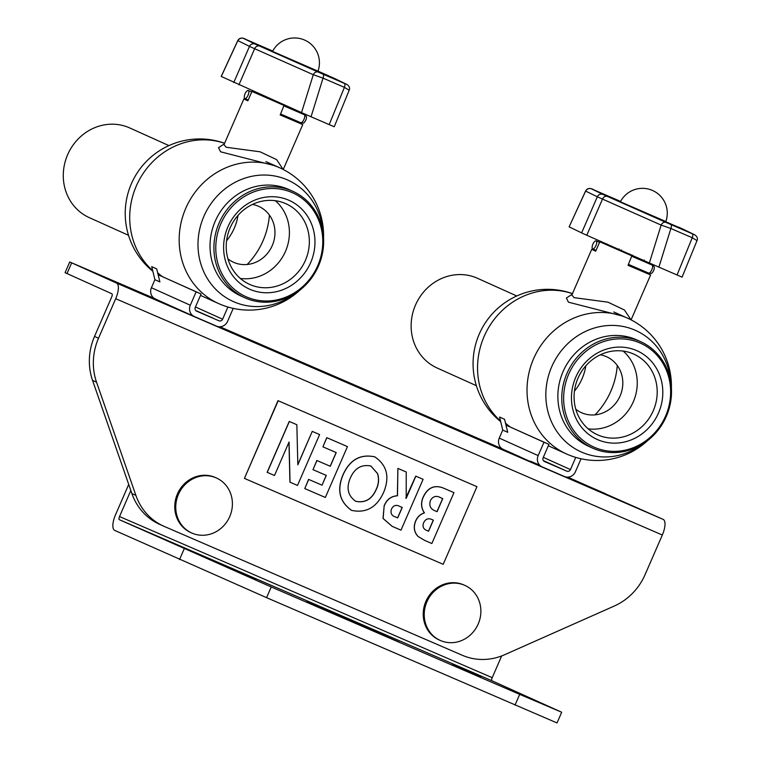 <?xml version="1.0" encoding="UTF-8"?>
<svg xmlns="http://www.w3.org/2000/svg" width="761" height="761" viewBox="0 0 761 761"><rect width="100%" height="100%" fill="white"/><g stroke="black" fill="none" stroke-linecap="round" stroke-linejoin="round"><path stroke-width="1.14" d="M177.855 545.608L255.943 579.397L177.855 545.608M307.083 601.561L385.161 635.349L307.083 601.561M130.835 490.531L119.515 516.557A2.92 1.094 113.4 0 0 119.353 519.687L271.22 586.95L519.687 694.365L561.685 712.239L492.044 680.8A2.92 1.094 -66.6 0 1 492.215 677.671L501.661 655.944M271.22 586.95L266.569 597.661L114.692 530.388A14.602 5.47 113.4 0 1 115.529 514.759L128.714 484.434M399.145 642.075L350.811 620.786L399.125 642.132M480.952 676.453L452.557 664.144L480.8 676.814M561.685 712.239L557.033 722.95L266.569 597.661M163.577 526.127L159.591 524.329A58.388 54.136 -65.8 0 1 131.891 493.556L135.877 495.354A58.388 54.136 114.2 0 0 163.577 526.127A58.388 54.136 114.2 0 0 164.271 526.431L462.422 655.326A58.388 54.136 114.2 0 0 504.581 654.745L614.327 606.013A58.388 54.136 114.2 0 0 645.138 574.526L662.327 535.012A14.602 5.47 -66.6 0 0 663.154 519.383L567.763 477.147M135.877 495.354L96.542 382.174A58.388 54.136 114.2 0 1 98.521 338.226L115.701 298.702L662.327 535.012M131.891 493.556L92.547 380.376A58.388 54.136 -65.8 0 1 94.526 336.429L111.715 296.914A2.92 1.094 113.4 0 0 111.886 293.784L65.075 272.676L69.736 261.965L116.538 283.073A14.602 5.47 113.4 0 1 115.701 298.702M502.193 448.809L219.91 326.773M154.34 298.426L69.736 261.965M567.078 477.137L605.299 493.623L567.392 477.157M538.465 464.648L531.121 461.47M513.371 453.803L362.94 388.804L519.715 456.667M530.037 461.128L538.427 464.752M538.303 465.028L387.872 400.029L541.29 466.445M565.356 476.852L630.232 504.857L566.022 477.014M217.513 326.469L356.919 386.702L218.179 326.64M183.743 311.753L114.559 281.884L190.726 314.892M219.225 326.764L331.986 375.477L219.549 326.783M158.811 300.528L89.627 270.659L165.793 303.668M229.736 516.586A30.145 27.948 -65.8 0 1 192.067 533.138A30.145 27.948 -65.8 0 1 191.705 532.985A30.145 27.948 -65.8 0 1 178.426 494.403A30.145 27.948 -65.8 0 1 216.105 477.851A30.145 27.948 -65.8 0 1 216.457 478.013A30.145 27.948 -65.8 0 1 229.736 516.586M191.705 532.985L190.707 532.529A30.145 27.948 -65.8 0 1 177.513 493.765A30.145 27.948 -65.8 0 1 215.106 477.404A30.145 27.948 -65.8 0 1 215.458 477.566L216.457 478.013M426.892 601.818A30.145 27.948 -65.8 0 1 464.562 585.266A30.145 27.948 -65.8 0 1 464.923 585.418A30.145 27.948 -65.8 0 1 478.203 624.001A30.145 27.948 -65.8 0 1 440.524 640.553A30.145 27.948 -65.8 0 1 440.172 640.391A30.145 27.948 -65.8 0 1 426.892 601.818M440.172 640.391L439.173 639.944A30.145 27.948 -65.8 0 1 425.979 601.171A30.145 27.948 -65.8 0 1 463.563 584.819A30.145 27.948 -65.8 0 1 463.925 584.971L464.923 585.418M349.118 90.198L344.41 87.372A4.376 1.636 -66.6 0 0 344.372 83.396L317.993 71.115L330.826 76.804A4.376 3.501 113.9 0 0 330.797 76.785M334.193 126.726L329.19 124.604L344.41 87.372L323.035 78.136A4.376 1.636 -66.6 0 0 323.006 74.15L344.372 83.396M272.21 50.825A4.376 3.501 113.9 0 0 272.181 50.816A4.376 3.501 113.9 0 0 272.153 50.806L267.396 48.723A4.376 1.636 -66.6 0 0 267.377 48.723A4.376 1.636 -66.6 0 0 267.387 48.723L243.52 38.431L256.685 44.794L318.241 72.076A4.376 3.501 113.9 0 0 313.285 74.711L251.216 47.192L237.765 40.59L221.223 76.442L301.527 112.609L313.285 74.711L323.035 78.136L311.049 116.766L329.19 124.604M243.52 38.431A4.376 4.347 115.9 0 0 237.784 40.713L221.28 76.471M246.022 39.486A4.376 1.636 -66.6 0 0 246.012 39.486C242.626 37.356 239.877 37.727 237.774 40.59M272.153 50.806L246.012 39.486M311.049 116.766L301.527 112.609M581.613 232.914L597.328 196.776L585.637 191.087L569.133 226.845L583.345 233.713L649.371 262.983L661.128 225.085A4.376 3.501 -66.1 0 1 666.094 222.45L670.85 224.524A4.376 1.636 113.4 0 1 670.879 228.509L661.128 225.085L597.328 196.776A4.376 4.347 -64.1 0 1 603.064 194.493L666.094 222.45M620.063 201.208A4.376 3.501 -66.1 0 0 620.034 201.189L620.586 201.437L620.034 201.189A4.376 3.501 -66.1 0 1 620.034 201.189L615.24 199.097A4.376 1.636 113.4 0 1 615.24 199.097A4.376 1.636 113.4 0 1 615.23 199.097L591.373 188.804L603.064 194.493M670.85 224.524L694.726 234.826A4.376 4.347 -64.1 0 1 694.888 234.902L694.888 234.902A4.376 4.347 -64.1 0 1 694.936 234.921M692.225 233.77A4.376 1.636 113.4 0 1 692.253 237.746L670.879 228.509L658.902 267.14L677.043 274.978L692.253 237.746L696.962 240.571M620.034 201.189L593.865 189.86C590.469 187.729 587.72 188.1 585.618 190.963L585.637 191.087A4.376 4.347 -64.1 0 1 591.373 188.804M569.133 226.845L585.618 190.963M682.037 277.099L677.043 274.978M658.902 267.14L649.371 262.983M395.102 516.776L397.594 517.861L402.131 507.425M395.672 517.023L397.699 517.899L402.236 507.463L399.925 506.474C396.272 504.429 393.456 505.285 391.487 509.042C390.212 513.161 391.611 515.825 395.672 517.023L395.577 516.985M392.143 526.336L383.021 518.46L384.172 505.732C386.731 499.482 391.135 496.153 397.385 495.753L397.889 468.395L406.241 472.01L406.203 498.341L415.848 476.167L423.106 479.306L400.99 530.17L392.191 526.355L383.125 518.507L384.172 505.732M384.276 505.78C386.826 499.53 391.23 496.201 397.489 495.801L397.385 495.753M397.489 495.801L397.889 468.395M397.993 468.443L406.241 472.01M405.756 498.141L415.744 476.12L423.106 479.306M476.957 486.679L277.993 400.657L244.433 478.393L443.197 564.32L476.957 486.679L277.993 400.657M278.193 400.752L244.433 478.393M435.311 510.916L436.966 511.639L442.645 498.598M440.885 497.837C436.548 495.278 433.076 496.134 430.469 500.405C428.814 505.646 430.498 509.185 435.53 511.012L437.071 511.677L442.74 498.636L440.885 497.837M453.975 492.643L443.035 487.915L453.975 492.643L431.858 543.516L424.638 540.386L418.074 536.476C413.955 532.044 413.175 526.812 415.734 520.781C417.494 516.795 420.367 514.151 424.353 512.857C421.033 507.948 420.671 502.612 423.259 496.857C427.73 487.658 434.322 484.681 443.035 487.915M424.59 540.367L418.074 536.476M426.531 530.36L428.462 531.197L433.285 520.115M428.567 531.245L433.38 520.163L431.687 519.43C428.139 517.937 425.456 519.05 423.63 522.75C422.279 526.365 423.259 528.914 426.569 530.379L428.462 531.197M418.179 536.524C414.06 532.091 413.271 526.859 415.839 520.828C417.599 516.833 420.462 514.198 424.448 512.904C421.137 507.996 420.776 502.66 423.363 496.904C427.834 487.706 434.426 484.719 443.14 487.963M376.381 489.199C378.816 484.006 379.216 478.793 377.58 473.561L370.883 466.017C361.504 464.181 354.655 468.177 350.326 478.022C346.093 487.963 347.882 495.715 355.701 501.299C365.185 503.249 372.072 499.216 376.381 489.199L376.286 489.152C378.721 483.958 379.111 478.755 377.475 473.523L370.854 466.017M355.596 501.252C365.08 503.202 371.977 499.168 376.286 489.152M383.592 492.462C376.733 507.444 366.079 513.418 351.63 510.384C339.596 501.87 336.762 489.998 343.116 474.759C349.889 459.787 360.457 453.822 374.821 456.876C387.045 465.247 389.965 477.109 383.592 492.462M351.63 510.384L351.525 510.336C339.501 501.822 336.657 489.951 343.021 474.712C349.794 459.739 360.362 453.775 374.716 456.838L374.821 456.876M322.046 485.195L326.298 475.416L312.98 469.661L316.947 460.529L330.264 466.284L336.219 452.586L322.902 446.831L326.878 437.699L347.454 446.602L325.337 497.466L304.761 488.572L308.728 479.44L322.046 485.195L326.193 475.368M347.454 446.602L326.878 437.699M297.836 464.533L312.248 431.382L319.61 434.56L297.494 485.432L289.931 482.16L288.961 442.227M290.036 482.208L289.047 442.017L274.493 475.492L267.235 472.353L289.351 421.48L296.847 424.724L297.836 464.79L312.248 431.382M296.847 424.724L289.351 421.48M267.13 472.305L289.256 421.432M304.761 488.572L308.624 479.392L321.941 485.147M312.98 469.661L316.852 460.481L330.169 466.236L336.124 452.548M322.902 446.831L326.773 437.661M312.352 431.42L319.61 434.56M595.787 251.016L591.716 249.342L595.72 251.178L599.792 241.808L600.895 241.332M619.007 248.942L618.227 249.903M621.395 250.921L629.29 254.355M632.134 255.591L643.197 260.443M632.163 255.002L628.044 265.313L650.607 274.949L646.603 273.113L646.936 272.362M650.427 264.324L650.598 263.525M621.28 251.235L621.442 250.036M606.945 243.948L607.326 245.137M629.062 254.621L629.728 253.908M632.115 255.943L599.792 241.808M644.225 260.005L642.864 261.052M639.373 269.09L639.04 269.851L646.603 273.113M595.682 246.098A4.376 1.636 113.4 0 1 592.695 248.914A4.376 1.636 113.4 0 1 592.505 248.78A4.376 1.636 113.4 0 1 592.134 247.306A8.761 8.761 0 0 1 594.617 241.56A4.376 1.636 113.4 0 1 596.167 240.866A4.376 1.636 113.4 0 1 596.367 240.999A4.376 1.636 113.4 0 1 595.682 246.098M631.944 256.333L652.072 265.037A4.376 1.636 113.4 0 1 652.206 265.113A4.376 1.636 113.4 0 1 651.578 270.26A4.376 1.636 113.4 0 1 648.753 273.123A4.376 1.636 113.4 0 1 648.591 273.075L628.453 264.371M652.206 265.113L653.956 266.483A3.815 1.427 113.4 0 1 654.003 266.521A3.815 1.427 113.4 0 1 654.251 268.452A3.815 1.427 113.4 0 1 653.404 270.964A3.815 1.427 113.4 0 1 652.577 272.324A3.815 1.427 113.4 0 1 650.94 273.456L648.753 273.123M572.177 294.279L566.393 298.017L568.419 302.174L621.566 315.825M631.021 319.829L624.458 310.003L607.963 302.184L574.051 297.637L571.863 294.992M577.999 378.169A44.233 41.008 114.2 0 0 597.48 434.769A44.233 41.008 114.2 0 0 653.28 410.712A44.233 41.008 114.2 0 0 633.799 354.112A44.233 41.008 114.2 0 0 577.999 378.169M588.167 428.824A44.233 41.008 114.2 0 0 633.333 401.732A44.233 41.008 114.2 0 0 623.164 351.078M658.503 412.995A48.609 45.07 -65.8 0 1 597.756 439.696A48.609 45.07 -65.8 0 1 575.763 377.228A48.609 45.07 -65.8 0 1 636.519 350.536A48.609 45.07 -65.8 0 1 658.503 412.995M665.59 416.058A56.932 52.785 114.2 0 0 639.839 342.907A56.932 52.785 114.2 0 0 568.686 374.174A56.932 52.785 114.2 0 0 594.436 447.325A56.932 52.785 114.2 0 0 665.59 416.058M566.945 373.413A58.388 54.136 -65.8 0 1 640.61 341.651A58.388 54.136 -65.8 0 1 666.332 416.372A58.388 54.136 -65.8 0 1 592.657 448.134A58.388 54.136 -65.8 0 1 566.945 373.413M575.782 409.209A30.659 28.423 114.2 0 0 620.091 395.977A30.659 28.423 114.2 0 0 600.277 354.807M585.846 365.784A49.189 45.612 -65.8 0 1 574.431 391.135M476.376 385.675L437.166 368.02A49.189 45.612 -65.8 0 1 411.463 320.067A49.189 45.612 -65.8 0 1 447.668 276.291A49.189 45.612 -65.8 0 1 477.556 278.317L516.767 295.972M638.641 340.814A58.388 54.136 114.2 0 0 563.045 371.653A58.388 54.136 114.2 0 0 590.736 447.211M670.774 382.241A66.568 61.727 114.2 0 0 619.559 325.898A66.568 61.727 114.2 0 0 551.744 366.688A66.568 61.727 114.2 0 0 567.573 443.368A66.568 61.727 114.2 0 0 643.045 443.806M543.915 461.204L558.346 467.435L543.649 460.966M543.306 457.351L570.455 469.575A2.92 2.711 -65.8 0 1 566.812 471.173L544.448 461.508A2.92 2.711 -65.8 0 1 543.126 457.761L548.947 444.376L543.982 442.227L538.16 455.611A8.761 8.124 -65.8 0 0 542.013 466.816A8.761 8.124 -65.8 0 0 542.117 466.864L564.481 476.529A8.761 8.124 -65.8 0 0 575.43 471.725L581.062 458.769M575.754 457.399L570.455 469.575M502.755 430.06L499.568 417.038L504.553 419.282L507.739 432.315L502.755 430.06L499.264 438.098A8.761 8.124 114.2 0 0 503.126 449.304A8.761 8.124 114.2 0 0 503.23 449.351L541.918 466.769M543.364 460.624L566.812 471.173M510.022 426.931L543.982 442.227M548.947 444.376L505.979 425.095M543.887 461.176L556.719 466.693L543.687 460.995M543.63 460.938L561.076 468.567L543.991 461.252M505.485 423.106A74.445 69.023 114.2 0 0 510.051 426.854M247.934 100.642L243.862 98.968L247.867 100.804L251.939 91.434L253.042 90.949M284.281 105.218L302.754 113.142M284.31 104.628L280.191 114.94L302.764 124.576L298.759 122.74L299.092 121.979M302.583 113.95L302.83 113.37M284.262 105.57L251.939 91.434M247.829 95.724A4.376 1.636 113.4 0 1 244.842 98.53A4.376 1.636 113.4 0 1 244.652 98.407A4.376 1.636 113.4 0 1 244.291 96.932A8.761 8.761 0 0 1 246.773 91.187A4.376 1.636 113.4 0 1 248.324 90.492A4.376 1.636 113.4 0 1 248.514 90.626A4.376 1.636 113.4 0 1 247.829 95.724M284.1 105.96L304.219 114.664A4.376 1.636 113.4 0 1 304.362 114.74A4.376 1.636 113.4 0 1 303.734 119.886A4.376 1.636 113.4 0 1 300.899 122.74A4.376 1.636 113.4 0 1 300.747 122.702L280.6 113.988M304.362 114.74L306.103 116.11A3.815 1.427 113.4 0 1 306.15 116.148A3.815 1.427 113.4 0 1 306.398 118.079A3.815 1.427 113.4 0 1 305.561 120.59A3.815 1.427 113.4 0 1 304.733 121.941A3.815 1.427 113.4 0 1 303.087 123.082L300.899 122.74M224.324 143.905L218.54 147.644L220.576 151.8L273.722 165.441M283.178 169.456L276.614 159.629L260.11 151.81L226.207 147.263L224.01 144.619L243.862 98.968M230.145 227.796A44.233 41.008 114.2 0 0 249.627 284.395A44.233 41.008 114.2 0 0 305.427 260.338A44.233 41.008 114.2 0 0 285.946 203.739A44.233 41.008 114.2 0 0 230.145 227.796M240.314 278.44A44.233 41.008 114.2 0 0 285.489 251.358A44.233 41.008 114.2 0 0 275.32 200.704M310.659 262.621A48.609 45.07 -65.8 0 1 249.903 289.313A48.609 45.07 -65.8 0 1 227.919 226.854A48.609 45.07 -65.8 0 1 288.666 200.162A48.609 45.07 -65.8 0 1 310.659 262.621M317.737 265.684A56.932 52.785 114.2 0 0 291.986 192.533A56.932 52.785 114.2 0 0 220.833 223.791A56.932 52.785 114.2 0 0 246.583 296.952A56.932 52.785 114.2 0 0 317.737 265.684M219.092 223.03A58.388 54.136 -65.8 0 1 292.766 191.277A58.388 54.136 -65.8 0 1 318.478 265.998A58.388 54.136 -65.8 0 1 244.814 297.76A58.388 54.136 -65.8 0 1 219.092 223.03M227.929 258.835A30.659 28.423 114.2 0 0 272.248 245.603A30.659 28.423 114.2 0 0 252.424 204.433M238.003 215.411A49.189 45.612 -65.8 0 1 226.588 240.752M128.523 235.301L89.313 217.646A49.189 45.612 -65.8 0 1 63.61 169.693A49.189 45.612 -65.8 0 1 99.824 125.917A49.189 45.612 -65.8 0 1 129.712 127.943L168.923 145.598M290.797 190.44A58.388 54.136 114.2 0 0 215.201 221.28A58.388 54.136 114.2 0 0 242.883 296.838M322.921 231.867A66.568 61.727 114.2 0 0 271.706 175.525A66.568 61.727 114.2 0 0 203.9 216.314A66.568 61.727 114.2 0 0 219.72 292.995A66.568 61.727 114.2 0 0 295.201 293.432M233.218 308.386L227.577 321.351A8.761 8.124 -65.8 0 1 216.628 326.155L194.274 316.49A8.761 8.124 -65.8 0 1 194.169 316.443A8.761 8.124 -65.8 0 1 190.307 305.237L196.129 291.853L158.126 274.721M195.453 306.968L222.612 319.201A2.92 2.711 -65.8 0 1 218.959 320.8L196.595 311.135A2.92 2.711 -65.8 0 1 195.282 307.387L201.104 293.993L196.129 291.853M154.911 279.687L151.715 266.664L156.699 268.909L159.896 281.931L154.911 279.687L151.42 287.725A8.761 8.124 114.2 0 0 155.273 298.93A8.761 8.124 114.2 0 0 155.377 298.978L194.065 316.395M227.9 307.025L222.612 319.201M162.169 276.557L201.104 293.993M196.043 310.802L208.875 316.319L195.834 310.621M195.777 310.564L213.223 318.193L196.148 310.878M157.641 272.733A74.445 69.023 114.2 0 0 162.207 276.481M119.515 516.557L492.215 677.671M119.353 519.687L492.044 680.8M184.172 548.871L179.52 559.582M519.687 694.365L515.026 705.076M92.547 380.376L96.542 382.174M94.526 336.429L98.521 338.226M67.006 273.57L71.658 262.868M116.538 283.073L663.154 519.383M255.211 44.109A4.376 4.347 115.9 0 0 249.475 46.402L233.76 82.54M317.974 71.153L272.562 51.406M318.241 72.076L323.006 74.15M259.596 46.088A4.376 3.501 113.9 0 0 254.64 48.723L238.925 84.871M330.826 76.804L335.354 78.84A4.376 4.347 115.9 0 0 335.182 78.764M607.449 196.462A4.376 3.501 -66.1 0 0 602.493 199.097L586.779 235.244M694.726 234.826L678.669 227.178A4.376 3.501 -66.1 0 0 678.641 227.168M683.036 229.137A4.376 4.347 -64.1 0 1 683.207 229.213L694.888 234.902C697.209 236.604 697.932 238.478 697.057 240.514L682.094 277.128M665.827 221.527L620.405 201.789M572.443 293.66A74.445 69.023 114.2 0 0 484.158 336.381A74.445 69.023 114.2 0 0 500.529 420.976M595.026 414.859A74.445 69.023 114.2 0 0 610.874 391.154A74.445 69.023 114.2 0 0 617.266 365.47M613.785 311.962L627.549 318.165A74.445 69.023 114.2 0 0 626.674 317.775A74.445 69.023 114.2 0 0 533.623 358.65A74.445 69.023 114.2 0 0 566.422 453.927A74.445 69.023 114.2 0 0 567.297 454.307M499.264 438.098L538.16 455.611M224.59 143.287A74.445 69.023 114.2 0 0 136.314 185.998A74.445 69.023 114.2 0 0 152.685 270.602M247.173 264.486A74.445 69.023 114.2 0 0 263.03 240.78A74.445 69.023 114.2 0 0 269.413 215.097M265.931 161.589L279.706 167.781A74.445 69.023 114.2 0 0 278.821 167.401A74.445 69.023 114.2 0 0 185.779 208.276A74.445 69.023 114.2 0 0 218.569 303.544A74.445 69.023 114.2 0 0 219.453 303.934M151.42 287.725L190.307 305.237M332.215 77.574L258.16 45.365M335.354 78.84L347.045 84.528C349.394 86.231 350.117 88.105 349.213 90.14L334.25 126.754M678.669 227.178L683.207 229.213M680.058 227.948L606.003 195.748M572.453 293.622A74.445 74.445 0 0 0 500.69 421.642M548.339 445.784L566.422 453.927A74.445 74.445 0 0 0 647.792 440.448M671.402 388.024A74.445 74.445 0 0 0 627.549 318.165M571.853 295.011L591.716 249.342M631.088 319.867L650.607 274.949M596.167 240.866L599.563 242.34M652.577 272.324A8.761 8.761 0 0 0 654.251 268.452M592.695 248.914L596.072 250.369M636.719 339.901L640.61 341.651M588.767 446.374L592.657 448.134M665.704 221.851A24.818 24.818 0 0 0 652.31 190.374A24.818 24.818 0 0 0 620.253 202.093M503.126 449.304L542.013 466.816M224.609 143.249A74.445 74.445 0 0 0 152.847 271.268M200.485 295.401L218.569 303.544A74.445 74.445 0 0 0 299.948 290.074M323.558 237.651A74.445 74.445 0 0 0 279.706 167.781M283.235 169.494L302.764 124.576M248.324 90.492L251.71 91.957M304.733 121.941A8.761 8.761 0 0 0 306.398 118.079M244.842 98.53L248.219 99.995M288.866 189.527L292.766 191.277M240.923 296L244.814 297.76M317.86 71.477A24.818 24.818 0 0 0 304.467 40A24.818 24.818 0 0 0 272.4 51.71M155.273 298.93L194.169 316.443"/></g></svg>
